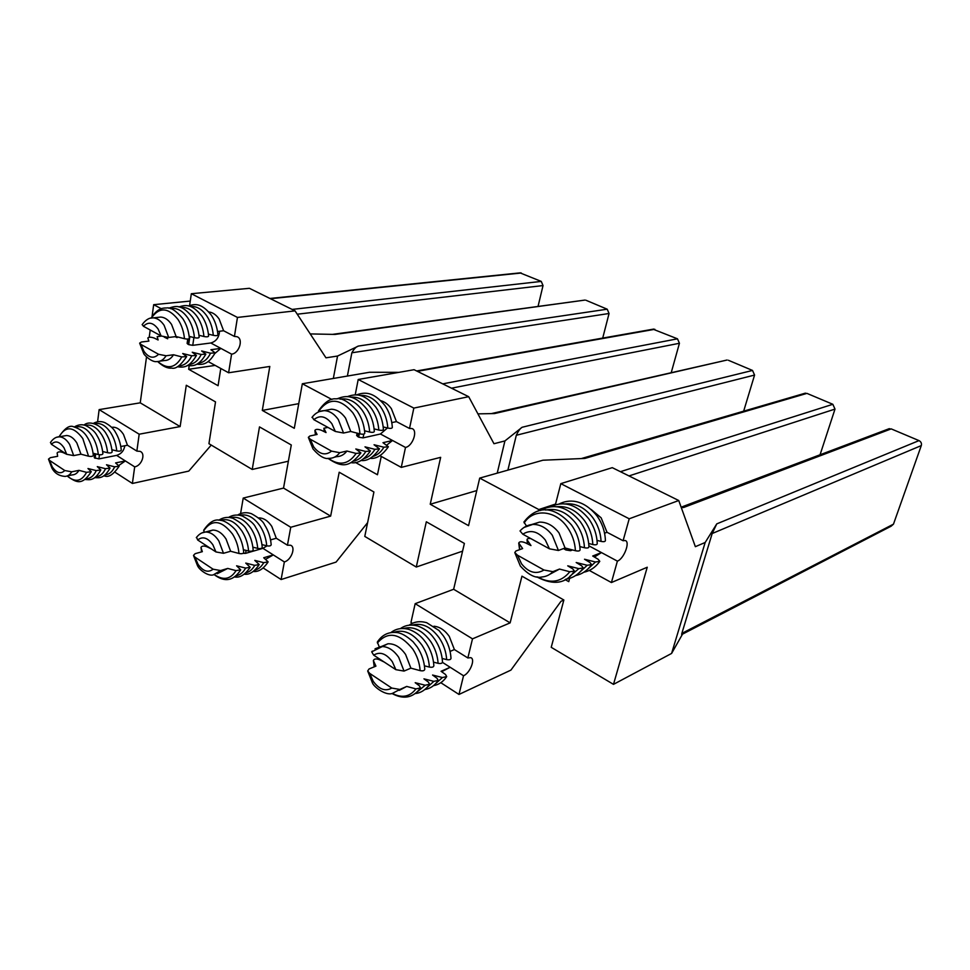 <?xml version="1.0" encoding="UTF-8"?>
<svg xmlns="http://www.w3.org/2000/svg" width="970" height="970" viewBox="0 0 970 970"><rect width="100%" height="100%" fill="white"/><g stroke="black" fill="none" stroke-linecap="round" stroke-linejoin="round"><path stroke-width="1.45" d="M190.253 301.076L153.684 304.677L161.287 308.715M292.103 309.418L541.26 281.409L520.065 272.885M211.242 445.072L188.774 471.093L132.393 483.46L134.684 466.861C141.753 465.758 146.046 453.463 140.08 451.365L136.855 451.099L139.183 434.208L180.141 426.57L140.238 402.829L99.134 409.619L139.183 434.208M115.042 472.244L132.393 483.46M64.784 470.535C60.734 474.378 56.551 473.142 52.222 466.812L49.579 460.423L64.784 470.535L71.731 471.82L78.982 470.353L86.548 472.341L91.265 471.675L87.979 468.522L96.236 470.608L100.819 469.929L97.291 466.631L105.512 468.704L110.034 468.037L106.506 464.763L114.666 466.825L119.14 466.17L115.6 462.92L125.36 460.944L118.886 465.406M124.827 445.751C123.954 450.747 121.214 453.96 116.63 455.391L134.684 466.861M111.683 427.358L113.163 427.2C116.97 427.297 120.401 429.71 123.481 434.414L127.47 445.242L136.855 451.099M97.594 421.78L99.134 409.619M120.789 446.527L127.47 445.242M111.889 449.728L116.764 450.941C119.407 451.414 120.91 451.147 121.274 450.128C120.595 443.411 118.631 437.409 115.369 432.123C113.66 428.667 110.107 425.478 104.711 422.556C100.831 421.016 97 421.32 93.205 423.466M102.638 451.499L107.585 452.735C110.253 453.208 111.78 452.929 112.144 451.899C111.453 445.145 109.477 439.119 106.215 433.796C102.226 426.303 90.258 419.476 83.966 425.09M93.072 453.245L98.285 454.542C100.977 455.027 102.517 454.736 102.905 453.693C102.202 446.903 100.213 440.841 96.939 435.481C95.036 431.735 91.35 428.449 85.881 425.636C82.159 424.108 78.267 424.557 74.193 427.006M66.712 454.299L51.422 444.284C55.411 440.319 59.606 441.495 64.02 447.825L66.712 454.299L73.684 455.597L80.959 454.19L88.561 456.203C91.325 456.712 92.914 456.421 93.326 455.354C92.611 448.673 90.647 442.696 87.433 437.434C84.451 432.28 79.989 428.801 74.059 426.982C69.888 424.654 64.869 427.94 59 436.815L59.218 436.512M51.422 444.284L50.488 442.429M116.63 455.391L98.928 458.895L99.449 454.748M64.19 435.93L66.53 435.518C70.325 435.639 73.769 438.149 76.885 443.023L80.959 454.19M49.579 460.423L48.5 459.113L50.392 457.67L57.654 456.288L57.133 452.954C58.151 451.62 60.201 451.511 63.268 452.65L66.603 454.227M78.982 470.353C77.224 473.287 74.957 474.815 72.18 474.912L67.391 475.894M220.784 368.491L218.08 385.708L188.665 369.279L215.146 365.399M333.328 378.458L337.548 356.038L325.968 357.821L295.05 310.873L237.456 317.433L234.425 336.432L236.922 336.687C243.773 338.724 239.226 353.504 231.587 354.147L228.617 372.771L269.805 366.454L262.3 410.419L298.748 403.653M228.617 372.771L208.21 361.592M288.369 461.199L252.224 469.456L259.487 426.897L291.291 444.987L283.531 488.08L330.649 516.113L290.745 527.268L287.435 545.213L276.292 538.253L271.794 526.37C267.914 520.672 263.513 517.847 258.602 517.895L258.602 517.895M399.022 372.347L369.546 372.262L302.337 383.756L294.298 428.303L262.3 410.419M240.584 513.591L243.215 498.083L283.531 488.08M302.337 383.756L331.898 399.482M442.72 383.865L677.484 338.821L653.065 329.194M381.246 456.421L377.463 474.754L355.372 462.423M497.222 473.154L504.921 440.926L493.972 443.726L468.692 396.694L413.838 408.091L409.51 428.473L411.862 428.534C418.191 430.159 412.783 446.151 405.496 447.449L401.265 467.394L440.659 457.331L430.231 504.242L476.779 490.577M401.265 467.394L379.913 455.682M462.581 551.142L416.275 567.038L426.327 521.787L464.387 543.43L453.645 589.275L510.135 622.873L472.499 638.854L467.855 657.963L454.396 649.56L449.268 636.393C444.854 630.16 439.737 626.778 433.917 626.232M620.424 471.687L832.842 404.296L806.943 393.383L584.886 458.422L542.945 460.216L479.701 478.101L468.558 525.655L430.231 504.242M412.395 623.31L410.965 622.413L415.172 603.667L453.645 589.275M479.701 478.101L538.811 509.553L555.567 504.048M569.632 578.338L568.759 581.636L565.098 579.587M613.489 684.359L671.592 653.44L705.166 542.485L695.357 546.68L678.745 500.52L629.215 518.792L623.092 540.726L625.153 540.533C630.561 541.478 623.977 558.902 617.393 561.133L611.415 582.546L647.245 567.232L613.489 684.359L551.227 647.317L563.861 600.006L521.957 576.168L510.135 622.873M611.415 582.546L589.287 570.421M231.587 354.147L220.845 348.375L214.819 353.516M208.853 311.976C212.733 312.388 216.164 314.753 219.159 319.082L223.609 330.746L234.425 336.432M237.456 317.433L191.333 293.716L189.611 305.477M295.05 310.873L249.399 288.308L191.333 293.716M584.498 300.142L335.026 334.42L310.23 333.922M337.548 356.038L358.451 346.047C356.196 346.642 354.001 348.897 351.855 352.789L347.381 376.057M585.989 300.263L607.208 309.2L358.451 346.047M367.618 522.648L336.081 562.091L281.106 579.539L284.356 561.933C291.242 560.211 296.153 546.983 290.527 545.237L287.435 545.213M263.234 567.996L281.106 579.539M213.109 569.208C208.077 573.003 203.033 571.342 197.977 564.2L194.97 557.144L213.109 569.208L220.602 570.554L227.744 568.432L236.049 570.639L240.718 569.814L236.595 565.801L245.628 568.08L250.163 567.256L245.762 563.085L254.734 565.352L259.208 564.54L254.807 560.393L263.719 562.649L268.132 561.86L263.719 557.75L273.285 554.913L265.756 559.241M267.029 545.855L262.943 548.329L284.356 561.933M243.215 498.083L290.745 527.268M405.496 447.449L392.535 440.489L386.848 445.036M380.883 400.719C384.896 401.871 388.4 404.526 391.395 408.685L396.463 421.611L409.51 428.473M413.838 408.091L358.209 379.488L355.19 394.948M468.692 396.694L414.081 369.703L358.209 379.488M726.166 360.234L494.494 413.559L477.919 413.863M504.921 440.926L522.115 427.273C520.32 428.243 518.38 430.91 516.307 435.275L507.88 470.135M728.349 360.258L752.526 370.443L522.115 427.273M415.172 603.667L472.499 638.854M391.759 688.057C385.393 691.707 379.221 689.452 373.22 681.304L369.74 673.422L391.759 688.057L399.882 689.452L406.721 686.433L415.936 688.906L420.495 687.924L419.379 685.802L415.196 682.698L425.175 685.232L429.577 684.25L428.449 682.14L423.951 678.842L433.857 681.352L438.197 680.394L437.07 678.309L432.571 675.035L442.405 677.533L446.697 676.599L445.557 674.526L441.071 671.288L450.177 667.275L442.684 671.179M440.816 682.71L458.98 694.447L463.527 675.75C470.013 673.18 475.712 658.836 470.692 657.648L467.855 657.963M442.465 662.377L463.527 675.75M563.837 600.078L561.024 601.267L510.935 670.1L458.98 694.447M617.393 561.133L601.461 552.585L594.428 557.047M591.118 509.432L601.145 517.822L607.026 532.287L623.092 540.726M629.215 518.792L560.818 483.642L555.349 504.885M678.745 500.52L612.276 467.661L560.818 483.642M887.865 429.189L891.2 428.885L683.704 507.468L681.304 507.637M705.166 542.485L716.769 523.873L712.186 533.524L681.837 633.41C681.522 634.889 681.655 635.192 682.225 634.295L891.115 526.213L893.467 524.164L921.294 445.582C921.827 443.375 921.063 441.714 919.002 440.61L716.769 523.873M891.2 428.885L919.002 440.61M671.592 653.44L682.528 634.137M158.559 354.292C153.757 358.973 148.883 357.978 143.96 351.334L140.989 344.459L158.559 354.292L166.088 355.772L173.509 354.765L181.802 356.911L186.664 356.56L182.712 353.529L191.745 355.784L196.449 355.408L192.242 352.243L201.202 354.474L205.858 354.123L201.639 350.97L210.551 353.201L215.134 352.85L210.914 349.721L220.845 348.375L210.805 342.992L192.751 345.332L193.903 337.56M217.522 331.497L223.609 330.746M602.709 338.093L609.063 313.492L607.208 309.2M270.666 540.533L270.945 539.769M270.545 539.89L276.292 538.253M261.948 544.594L266.726 545.795C269.417 546.28 270.909 545.916 271.188 544.728C270.581 537.416 268.375 530.784 264.567 524.843C263.319 521.569 258.941 517.847 251.448 513.688C246.513 512.014 241.906 512.475 237.614 515.058M252.867 547.177L257.729 548.389C260.445 548.875 261.948 548.511 262.239 547.298C261.609 539.95 259.402 533.282 255.595 527.292C254.164 523.824 249.775 520.078 242.415 516.04C237.468 514.355 232.836 514.815 228.508 517.434M243.409 549.723L248.599 551.021C251.351 551.518 252.867 551.142 253.17 549.917C252.527 542.521 250.308 535.804 246.489 529.778C244.961 526.152 240.475 522.345 233.018 518.344C228.035 516.634 223.27 517.252 218.747 520.223M215.946 551.942L197.686 539.999C202.645 536.046 207.701 537.647 212.879 544.788L215.946 551.942L223.476 553.3L230.63 551.263L238.984 553.47C241.809 554.003 243.385 553.627 243.712 552.366C243.046 545.079 240.851 538.459 237.104 532.53C236.243 529.559 226.362 520.429 220.433 520.356C214.831 518.732 209.253 522.005 203.724 530.19L203.821 529.984M197.686 539.999L196.558 537.271M204.197 532.154L203.724 530.19M331.558 451.135C325.483 455.851 319.518 454.421 313.662 446.855L310.242 439.204L331.558 451.135L339.73 452.687L346.921 451.026L356.099 453.426L360.888 452.905L355.808 448.977L365.775 451.474L370.394 450.941L364.999 446.855L374.893 449.328L379.452 448.819L374.056 444.757L383.877 447.218L388.376 446.721L382.98 442.696L392.535 440.489L380.434 434.002L363.035 437.882L363.798 434.099M391.795 422.617L396.463 421.611M743.663 411.159L754.575 375.063L752.526 370.443M450.08 651.404L454.396 649.56M442.162 658.472L446.661 659.6C449.389 660.097 450.832 659.648 451.001 658.242C450.504 650.227 447.995 642.819 443.496 636.041L438.998 630.512L426.667 622.667C419.913 620.824 414.069 621.673 409.134 625.189M433.517 662.158L438.1 663.31C440.853 663.807 442.32 663.347 442.502 661.928C441.98 653.853 439.458 646.396 434.948 639.557L432.474 636.259C428.946 631.906 424.132 628.511 418.021 626.062C411.231 624.195 405.363 625.044 400.416 628.609M424.423 665.832L429.395 667.069C432.183 667.578 433.675 667.105 433.857 665.662C433.335 657.539 430.801 650.033 426.266 643.134L423.55 639.533C419.537 634.841 414.614 631.446 408.77 629.348C401.786 627.59 395.821 628.681 390.849 632.622M395.857 669.664L373.68 655.15C379.937 651.319 386.145 653.489 392.292 661.673L395.857 669.664L404.029 671.082L410.88 668.148L420.143 670.634C423.017 671.179 424.557 670.706 424.763 669.203C424.205 661.201 421.695 653.792 417.245 647.002L413.075 641.752C406.284 635.665 400.574 632.586 395.978 632.488C388.109 631.882 381.889 635.083 377.306 642.116L377.585 641.667M373.68 655.15L371.704 651.828L372.334 651.112M379.258 646.832L377.306 642.116M543.952 570.02C536.119 574.664 528.65 572.615 521.569 563.873L517.543 555.24L543.952 570.02L552.888 571.657L559.52 569.063L569.814 571.766L574.446 571.087L572.821 568.941L567.729 565.837L578.847 568.638L583.297 567.935L581.66 565.825L576.192 562.515L587.214 565.28L591.603 564.613L589.966 562.515L584.522 559.241L595.459 561.994L599.787 561.339L598.138 559.266L592.706 556.016L601.461 552.585L588.887 545.831M604.565 533.209L607.026 532.287M208.417 334.129L213.303 335.341C216.043 335.875 217.583 335.729 217.923 334.892C217.244 327.375 215.037 320.791 211.302 315.141C201.129 302.47 194.679 303.937 188.362 305.962M198.983 335.28L203.93 336.505C206.707 337.051 208.259 336.893 208.611 336.044C207.932 328.49 205.713 321.87 201.966 316.184C191.66 303.283 185.076 304.932 178.904 306.944M189.162 336.384L194.436 337.693C197.237 338.239 198.826 338.081 199.177 337.22C198.486 329.618 196.255 322.949 192.496 317.226C181.438 303.804 175.558 305.865 168.744 308.217M161.129 335.972L143.451 326.284C148.18 321.458 153.066 322.367 158.11 329.012L161.129 335.972L168.695 337.463L176.14 336.554L184.47 338.712C187.343 339.294 188.98 339.136 189.356 338.251C188.641 330.758 186.446 324.198 182.748 318.56C176.006 310.667 170.611 307.138 166.573 307.975C163.008 307.939 157.407 308.12 151.187 318.039M143.451 326.284L142.202 324.538M262.943 548.329L245.555 553.373L246.077 550.402M207.398 532.106L212.721 530.093C217.644 530.081 222.081 533.039 226.022 538.956L230.63 551.263M383.186 426.933L387.818 428.073C390.607 428.631 392.11 428.4 392.341 427.406C391.771 419.161 389.273 411.838 384.86 405.424C372.916 391.043 364.332 392.086 356.329 394.972M374.105 428.885L378.821 430.049C381.634 430.607 383.162 430.377 383.405 429.37C382.823 421.065 380.313 413.693 375.875 407.23C363.798 392.595 355.02 393.832 347.199 396.706M364.575 430.801L369.679 432.062C372.529 432.62 374.08 432.39 374.323 431.359C373.729 423.005 371.207 415.572 366.757 409.073C354.183 393.868 345.199 395.481 337.099 398.864M335.329 431.456L313.856 419.683C319.845 414.784 325.835 416.118 331.837 423.684L335.329 431.456L343.55 433.032L350.752 431.48L359.979 433.881C362.925 434.487 364.526 434.257 364.793 433.19C364.174 424.945 361.664 417.621 357.299 411.207C348.836 401.713 341.779 397.591 336.105 398.864C330.358 398.197 324.477 402.223 318.487 410.94L318.596 410.734M313.856 419.683L312.219 417.088M318.791 411.826L318.487 410.94M381.38 646.517L387.867 643.789C394.463 643.486 400.367 647.038 405.593 654.459L410.88 668.148M597.011 540.387L601.073 541.393C603.886 541.963 605.341 541.648 605.413 540.472C605.013 531.342 602.152 523.085 596.817 515.688C582.643 498.519 568.347 499.198 558.817 504.145M588.693 543.503L592.84 544.534C595.689 545.104 597.156 544.788 597.241 543.588C596.829 534.385 593.943 526.067 588.584 518.611C573.803 500.993 560.054 502.072 550.354 506.946M579.83 546.583L584.461 547.735C587.347 548.305 588.838 547.977 588.923 546.753C588.499 537.489 585.589 529.099 580.205 521.581C564.588 503.006 550.245 504.933 540.581 510.487M549.444 548.814L522.806 534.203C530.517 529.329 538.023 531.269 545.322 540.023L549.444 548.814L558.429 550.475L565.073 547.989L575.428 550.717C578.411 551.336 579.963 551.008 580.072 549.735C579.599 540.581 576.713 532.3 571.415 524.879C550.329 501.429 533.67 509.226 523.921 522.042L524.212 521.593M522.806 534.203L520.029 530.942L520.623 530.299M526.48 525.982L523.921 522.042M219.511 331.243C219.075 337.499 216.177 341.416 210.805 342.992M158.146 317.348L160.777 317.069C164.815 317.348 168.416 319.821 171.581 324.477L176.14 336.554M387.442 427.976L380.434 434.002M326.732 410.128L331.388 409.219C336.723 409.413 341.44 412.359 345.538 418.058L350.752 431.48M580.787 546.825L579.89 547.165M572.518 549.954L570.59 550.693L570.893 549.529M531.681 524.528L539.55 522.115C546.959 522.03 553.433 525.619 558.999 532.906L565.073 547.989M175.146 336.675L177.098 337.621L176.782 336.723M164.209 337.099L167.664 338.785L167.252 337.524M140.989 344.459L139.644 343.125L141.438 342.01L148.883 341.1L147.828 338.009C148.834 336.917 150.98 336.942 154.266 338.081L158.11 339.961L157.164 336.687L161.335 336.081M310.242 439.204L308.351 437.349L309.842 436.003L317.081 434.463L314.898 430.389C315.771 429.055 317.966 429.031 321.482 430.316L326.041 432.559L323.895 428.243L327.933 427.394M517.543 555.24L514.791 552.585L515.882 551.008L522.636 548.571L518.744 543.054C519.411 541.43 521.654 541.357 525.461 542.824L530.978 545.564L527.037 539.744C527.086 538.653 528.359 538.277 530.845 538.617M194.97 557.144L193.503 555.386L195.152 553.676L202.33 551.675L200.972 547.419C201.893 545.819 203.991 545.649 207.265 546.922L211.084 548.765M369.74 673.422L367.703 670.985L369.024 668.985L375.936 666.135L373.377 660.582C374.153 658.666 376.287 658.436 379.803 659.891L384.241 662.061M173.509 354.765C171.12 358.633 168.077 360.549 164.391 360.537L159.808 361.167M227.744 568.432L217.171 573.743M346.921 451.026C344.156 454.663 340.749 456.543 336.687 456.664L334.48 457.173M406.721 686.433L399.191 690.397M559.52 569.063L549.942 574.204M541.26 281.409L543.03 285.568L538.035 306.459M677.484 338.821L679.436 343.271L671.204 372.722M832.842 404.296L835 409.085L820.062 454.772M563.582 548.559L565.874 549.966L570.59 550.693M356.669 435.433L358.67 437.167L363.035 437.882M187.756 339.051L187.113 343.416L188.677 344.629L192.751 345.332M242.997 553.361L245.555 553.373M806.943 393.383L804.263 393.468M252.224 469.456L208.938 443.702L215.522 401.895L186.288 385.26L180.141 426.57M416.275 567.038L364.781 536.41L373.923 491.984L339.197 472.232L330.649 516.113M538.811 509.553L538.447 510.984M94.284 453.548L94.345 457.791L98.928 458.895M189.198 365.726L188.665 369.279M153.684 304.677L152.06 316.487M150.217 329.994L149.222 337.22M146.531 356.911L140.238 402.829M521.314 273.006L270.448 298.712M57.012 437.191L59.231 436.815C63.026 436.949 66.481 439.458 69.597 444.369L73.684 455.597M59.085 436.815C65.584 425.636 73.49 426.206 82.789 438.525L88.561 456.203M75.308 427.261C81.359 425.357 87.07 428.437 92.417 436.524C95.63 441.835 97.582 447.849 98.285 454.542M85.239 425.43C91.144 423.975 96.636 427.103 101.753 434.827C104.954 440.101 106.894 446.067 107.585 452.735M94.526 423.805C100.407 422.399 105.888 425.503 110.956 433.141C114.157 438.391 116.097 444.321 116.764 450.941M114.666 466.825C112.387 471.759 109.186 474.463 105.063 474.924M105.512 468.704C103.232 473.7 100.007 476.416 95.86 476.84M96.236 470.608C93.823 475.906 90.392 478.646 85.966 478.804M57.606 456.288L57.133 453.002M86.548 472.341C81.674 481.508 75.223 482.72 67.185 475.979M71.731 471.82C69.973 474.779 67.718 476.306 64.942 476.403C59.085 475.955 54.793 473.275 52.077 468.377M654.847 329.291L417.379 371.328M609.063 313.492L351.855 352.789M754.575 375.063L516.307 435.275M921.294 445.582L712.186 533.524M893.467 524.164L681.837 633.41M201.918 532.93L205.531 532.009C210.454 532.009 214.891 534.979 218.844 540.92L223.476 553.3M203.724 530.675C211.884 518.901 221.475 520.029 232.509 534.058C236.159 539.89 238.317 546.365 238.984 553.47M220.542 520.369C228.205 518.029 235.37 521.654 242.039 531.233C245.762 537.186 247.956 543.782 248.599 551.021M230.569 517.701C238.002 515.943 244.876 519.629 251.206 528.747C254.916 534.64 257.098 541.187 257.729 548.389M239.711 515.312C247.132 513.615 253.97 517.265 260.239 526.274C263.949 532.142 266.107 538.641 266.726 545.795M375.026 648.833L380.955 646.553C387.551 646.25 393.48 649.839 398.718 657.308L404.029 671.082M377.391 642.989C387.83 630.973 399.628 633.01 412.796 649.088C417.112 655.708 419.561 662.886 420.143 670.634M393.65 632.379C403.702 628.948 413.135 633.204 421.962 645.147C426.376 651.888 428.849 659.188 429.395 667.069M403.617 628.487C413.378 625.893 422.411 630.245 430.704 641.546C435.093 648.227 437.555 655.477 438.1 663.31M412.395 625.056C422.12 622.522 431.092 626.838 439.313 638.005C443.69 644.626 446.139 651.828 446.661 659.6M150.726 318.136L153.296 317.869C157.334 318.16 160.947 320.646 164.124 325.326L168.695 337.463M151.381 318.002C159.335 306.799 168.222 307.308 178.056 319.53C181.62 325.047 183.754 331.437 184.47 338.712M170.502 308.654C176.904 307.526 182.712 310.691 187.938 318.136C191.587 323.762 193.757 330.285 194.436 337.693M180.905 307.526C187.028 306.872 192.545 310.06 197.468 317.093C201.105 322.671 203.263 329.145 203.93 336.505M190.399 306.544C196.498 305.938 201.99 309.103 206.865 316.05C210.49 321.591 212.636 328.03 213.303 335.341M176.394 337.281L176.297 336.602L176.382 337.281M210.551 353.201C207.665 359.155 203.676 362.477 198.607 363.144M263.719 562.649C261.512 566.638 258.578 569.147 254.928 570.178M319.482 411.547L324.138 410.637C329.485 410.831 334.213 413.802 338.312 419.537L343.55 433.032M318.572 411.425C328.503 397.482 339.888 397.882 352.716 412.638C356.924 418.87 359.349 425.951 359.979 433.881M340.094 399.155C348.339 397.785 355.747 401.544 362.319 410.419C366.624 416.773 369.073 423.987 369.679 432.062M350.57 397.203C358.403 396.475 365.375 400.27 371.498 408.576C375.79 414.869 378.227 422.035 378.821 430.049M359.773 395.481C367.557 394.79 374.481 398.549 380.543 406.757C384.823 413.002 387.248 420.107 387.818 428.073M383.877 447.218C381.101 451.971 377.475 455.063 373.001 456.47M442.405 677.533L435.93 683.389M524.006 527.45L532.809 524.406C540.241 524.333 546.74 527.959 552.33 535.282L558.429 550.475M524.188 522.927C533.367 508.292 555.216 509.929 567.05 526.892C572.13 534.046 574.919 541.987 575.428 550.717M545.589 510.062C556.889 507.698 567.013 512.172 575.986 523.497C581.175 530.772 584.001 538.847 584.461 547.735M556.053 506.813C566.735 505.455 576.18 510.014 584.425 520.514C589.578 527.716 592.391 535.731 592.84 544.534M564.601 504C575.198 502.702 584.57 507.225 592.731 517.568C597.859 524.709 600.636 532.651 601.073 541.393M595.459 561.994L588.329 568.614M167.022 338.469L166.888 337.499L167.01 338.469M201.202 354.474C198.316 360.513 194.303 363.847 189.198 364.49M254.734 565.352C252.515 569.378 249.569 571.912 245.871 572.93M374.893 449.328C372.104 454.154 368.442 457.258 363.92 458.664M433.857 681.352L427.285 687.281M587.214 565.28L579.951 572.021M191.745 355.784C188.653 362.222 184.373 365.593 178.88 365.896M245.628 568.08C243.227 572.47 239.99 575.064 235.916 575.889M324.32 431.711L323.98 428.485M365.775 451.474C362.707 456.785 358.633 460.01 353.577 461.174M425.175 685.232L417.464 691.707M527.595 543.879L527.268 540.278M578.847 568.638L569.839 576.313M181.802 356.911C175.424 368.176 167.434 369.728 157.819 361.543M201.614 551.869L201.02 547.601M236.049 570.639C230.569 579.32 223.403 580.678 214.552 574.737M315.492 434.803L314.983 430.668M356.099 453.426C348.618 464.448 339.367 466.097 328.333 458.361M374.323 666.802L373.498 661.006M415.936 688.906C409.849 696.86 401.968 698.376 392.316 693.429M519.75 549.614L519.011 543.636M569.814 571.766C561.096 582.267 550.402 584.001 537.707 576.98M166.088 355.772C163.7 359.652 160.668 361.58 156.97 361.555C151.623 362.792 143.124 353.904 143.73 353.444M220.602 570.554L213.242 574.907C207.932 576.483 199.044 569.535 197.577 565.789M339.73 452.687C336.978 456.349 333.559 458.228 329.497 458.337C324.889 459.428 319.409 456.324 313.067 449.025M399.882 689.452L392.341 693.429C385.781 695.987 373.62 686.748 372.419 682.819M552.888 571.657C549.832 574.87 546.171 576.641 541.903 576.98C535.476 578.508 528.286 574.858 520.332 566.019L514.791 552.585M297.244 314.207L543.03 285.568M451.499 388.194L679.436 343.271M628.996 475.93L835 409.085M565.874 549.966L566.298 548.329M564.516 549.226L564.807 548.086M358.67 437.167L359.349 433.723M357.566 436.573L358.185 433.42M188.677 344.629L189.865 336.566M187.768 344.132L188.532 338.93M95.145 458.313L95.703 453.899M94.345 457.791L94.866 453.693M111.756 427.443L113.163 427.2M66.53 435.518L59.231 436.815C55.981 436.815 53.035 438.731 50.416 442.562M103.996 475.712C108.3 477.931 113.332 474.779 119.092 466.279M94.817 477.616C99.11 477.895 104.057 478.816 109.986 468.146M85.045 479.447C89.616 479.871 94.563 481.108 100.771 470.038M67.124 476.003C76.533 482.66 81.892 485.885 91.216 471.784M51.944 468.158L48.548 459.307M212.721 530.093L205.531 532.009C202.148 532.19 199.068 534.07 196.304 537.622M387.867 643.789L371.704 651.828M160.777 317.069L153.296 317.869C149.356 317.542 145.633 319.809 142.129 324.671M196.813 364.186C201.505 364.635 207.895 365.472 215.085 352.959M253.279 571.488C258.493 572.094 263.404 568.966 268.011 562.091M331.388 409.219L324.138 410.637C319.251 410.856 315.201 413.111 311.976 417.427M370.103 458.325C376.263 459.089 382.301 455.294 388.242 446.964M433.529 685.644C438.695 684.747 442.975 681.898 446.382 677.096M539.55 522.115L532.809 524.406C527.813 524.843 523.558 527.025 520.029 530.942M583.843 572.227C590.087 570.93 595.289 567.462 599.448 561.836M187.452 365.508C192.06 365.981 198.535 366.927 205.81 354.22M244.258 574.216C249.363 574.955 254.298 571.803 259.075 564.77M361.07 460.483C367.254 461.283 373.341 457.476 379.318 449.061M424.933 689.5C430.134 688.627 434.451 685.754 437.87 680.904M575.549 575.586C581.83 574.288 587.068 570.796 591.263 565.11M177.328 366.733C182.299 367.351 188.738 368.77 196.401 355.517M234.473 576.944C239.735 578.047 244.925 574.895 250.03 567.486M324.259 431.686L323.895 428.243M350.995 462.641C357.542 463.842 363.968 460.022 370.261 451.183M415.33 693.55C420.689 693.004 425.333 690.082 429.249 684.759M527.389 543.782L527.037 539.744M565.765 579.223C572.664 578.205 578.387 574.616 582.946 568.456M157.637 361.555C162.972 366.43 167.628 368.612 171.605 368.079C175.643 369.303 180.638 365.496 186.616 356.669M201.602 551.881L200.984 547.419M214.37 574.774C224.688 582.534 233.43 580.957 240.596 570.057M315.432 434.815L314.898 430.389M327.896 458.337C342.737 468.34 349.843 466.728 360.743 453.16M374.25 666.827L373.377 660.582M391.953 693.489C403.338 699.685 412.735 698 420.155 688.445M519.556 549.687L518.744 543.079M536.75 576.859C553.337 585.565 565.789 583.819 574.082 571.609M143.608 353.238L139.668 343.234M197.48 565.619L193.539 555.543M312.983 448.904L308.351 437.349M372.359 682.722L367.691 670.985M356.645 435.554L357.118 433.153M681.146 507.189L889.369 428.619M491.329 413.62L727.051 360.028M332.48 334.371L585.043 300.069M805.415 393.129L581.309 458.58M653.756 329.072L416.627 370.964M520.502 272.837L269.927 298.457"/></g></svg>
